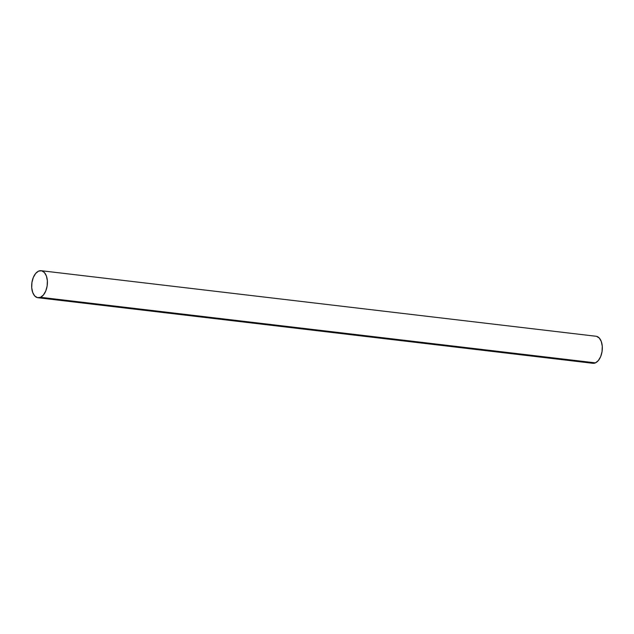 <?xml version="1.0" encoding="UTF-8"?>
<svg xmlns="http://www.w3.org/2000/svg" width="634" height="634" viewBox="0 0 634 634"><rect width="100%" height="100%" fill="white"/><g stroke="black" fill="none" stroke-linecap="round" stroke-linejoin="round"><path stroke-width="0.95" d="M40.521 297.306A13.607 7.767 96.7 0 1 37.041 297.536A13.607 7.767 96.7 0 1 31.7 284.737A13.607 7.767 96.7 0 1 38.555 271.138A13.607 7.767 96.7 0 1 42.034 270.908A13.607 7.767 96.7 0 1 47.376 283.699A13.607 7.767 96.7 0 1 40.521 297.306L595.445 362.862L40.521 297.306L43.437 294.969L45.759 290.99L47.138 285.982L47.36 280.711L46.385 275.972L44.372 272.485L41.622 270.789L38.555 271.138L35.639 273.476L33.317 277.446L31.946 282.455L31.724 287.725L32.699 292.464L34.711 295.951L37.454 297.647L40.521 297.306M591.966 363.092A13.607 7.767 -83.3 0 0 595.445 362.862A13.607 7.767 -83.3 0 0 602.3 349.263A13.607 7.767 -83.3 0 0 596.959 336.464M592.378 363.211L595.445 362.862L598.361 360.524L600.683 356.554L602.054 351.545L602.276 346.275L601.301 341.536L599.288 338.049L596.546 336.353M37.945 297.734L592.861 363.298M41.139 270.702L596.055 336.266"/></g></svg>
